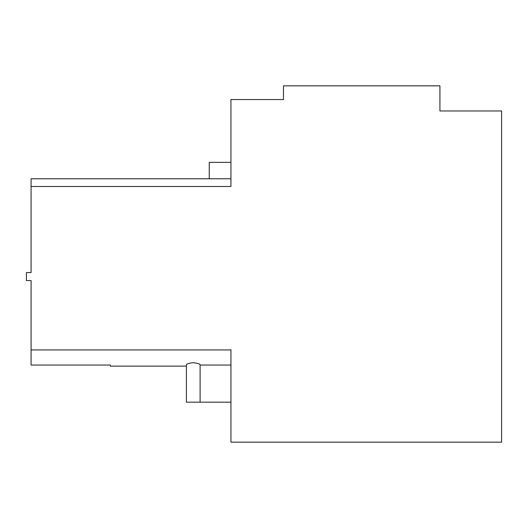 <?xml version="1.0" encoding="UTF-8"?>
<svg xmlns="http://www.w3.org/2000/svg" width="528" height="528" viewBox="0 0 528 528"><rect width="100%" height="100%" fill="white"/><g stroke="black" fill="none" stroke-linecap="round" stroke-linejoin="round"><path stroke-width="0.79" d="M230.941 162.36L209.24 162.36L209.24 178.768L230.941 178.768L230.941 186.503L31.079 186.503L31.079 272.567L26.4 272.567L26.4 280.559L31.079 280.559L31.079 349.925L230.941 349.925L230.941 442.16L501.6 442.16L501.6 110.966L439.93 110.966L439.93 85.84L283.47 85.84L283.47 99.548L230.941 99.548L230.941 186.503M257.202 99.548L283.47 99.548L283.47 97.264M230.941 402.184L200.105 402.184L200.105 365.053C200.198 364.003 197.914 363.218 193.248 362.696C188.588 363.218 186.305 364.003 186.397 365.053C186.305 364.003 188.588 363.218 193.248 362.696C188.588 363.218 186.305 364.003 186.397 365.053C186.305 364.003 188.588 363.218 193.248 362.696C188.588 363.218 186.305 364.003 186.397 365.053C186.305 364.003 188.588 363.218 193.248 362.696C188.588 363.218 186.305 364.003 186.397 365.053C186.305 364.003 188.588 363.218 193.248 362.696C188.588 363.218 186.305 364.003 186.397 365.053C186.305 364.003 188.588 363.218 193.248 362.696C188.588 363.218 186.305 364.003 186.397 365.053C186.305 364.003 188.588 363.218 193.248 362.696C188.588 363.218 186.305 364.003 186.397 365.053C186.305 364.003 188.588 363.218 193.248 362.696C197.881 363.205 200.165 363.99 200.105 365.053L230.941 365.053L230.941 349.714M110.339 366.135L186.397 366.135L110.339 366.135L110.339 365.053L31.079 365.053L110.339 365.053M209.24 178.768L31.079 178.768L31.079 186.503M439.93 110.966L439.93 97.264M31.079 365.053L31.079 349.925M186.397 366.142L186.397 365.053C186.305 364.003 188.588 363.218 193.248 362.696C188.588 363.218 186.305 364.003 186.397 365.053L186.397 402.184L200.105 402.184M31.079 280.559L31.079 282.968M31.079 327.261L31.079 340.652M186.397 365.053L186.397 402.184"/></g></svg>

